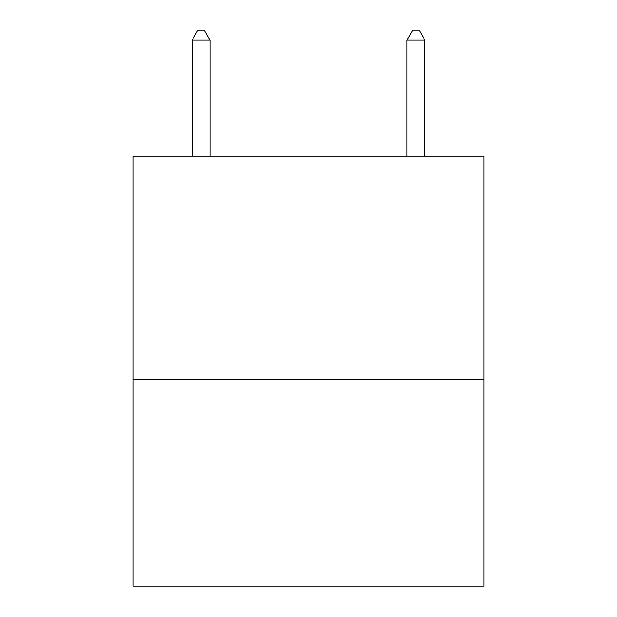 <?xml version="1.0" encoding="UTF-8"?>
<svg xmlns="http://www.w3.org/2000/svg" width="617" height="617" viewBox="0 0 617 617"><rect width="100%" height="100%" fill="white"/><g stroke="black" fill="none" stroke-linecap="round" stroke-linejoin="round"><path stroke-width="0.93" d="M484.044 379.794L484.044 156.24L132.956 156.24L132.956 586.15L484.044 586.15L484.044 379.794L132.956 379.794M209.981 156.24L209.981 40.167L192.064 40.167L192.064 156.24M192.064 40.167L197.44 30.85L204.605 30.85L209.981 40.167M424.936 156.24L424.936 40.167L407.019 40.167L412.395 30.85L419.56 30.85L424.936 40.167M407.019 156.24L407.019 40.167"/></g></svg>
